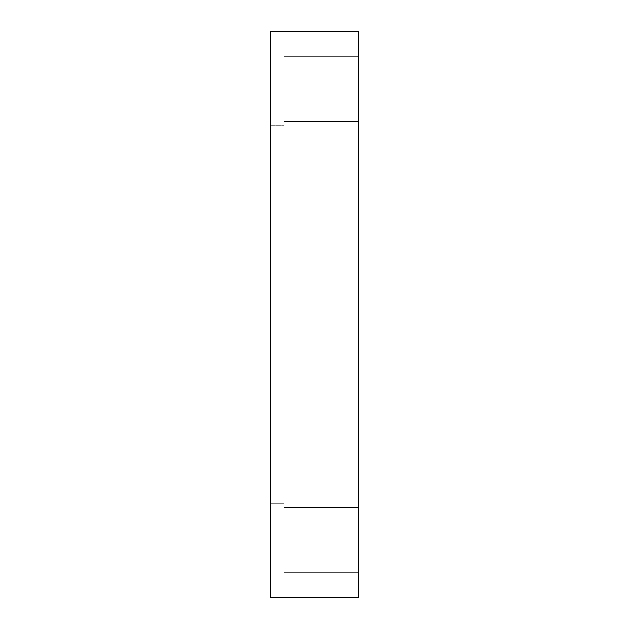 <?xml version="1.0" encoding="UTF-8"?>
<svg xmlns="http://www.w3.org/2000/svg" width="629" height="629" viewBox="0 0 629 629"><rect width="100%" height="100%" fill="white"/><g stroke="black" fill="none" stroke-linecap="round" stroke-linejoin="round"><path stroke-width="0.47" stroke-dasharray="3.15 2.36" d="M270.509 503.357L270.509 576.99L270.509 503.357L283.899 503.357L283.899 576.99L283.899 503.357L270.509 503.357L270.509 576.99L270.509 503.357L283.899 503.357L283.899 576.99L283.899 503.357L283.899 576.99L283.899 503.357L270.509 503.357L270.509 576.99L270.509 503.357M283.899 507.666L283.899 556.429C283.899 577.17 283.899 577.17 283.899 556.429L283.899 507.666L283.899 556.429C283.899 577.17 283.899 577.17 283.899 556.429L283.899 507.666L283.899 556.429C283.899 577.17 283.899 577.17 283.899 556.429L283.899 507.666L358.491 507.666L358.491 556.429C358.491 577.17 358.491 577.17 358.491 556.429L358.491 507.666L358.491 556.429C358.491 577.17 358.491 577.17 358.491 556.429L358.491 507.666L283.899 507.666L283.899 556.429C283.899 577.17 283.899 577.17 283.899 556.429L283.899 507.666L283.899 556.429C283.899 577.17 283.899 577.17 283.899 556.429L283.899 507.666L283.899 556.429C283.899 577.17 283.899 577.17 283.899 556.429L283.899 507.666L358.491 507.666L358.491 556.429C358.491 577.17 358.491 577.17 358.491 556.429L358.491 507.666L358.491 556.429C358.491 577.17 358.491 577.17 358.491 556.429L358.491 507.666L283.899 507.666M283.899 503.357L283.899 576.99L283.899 503.357M270.509 52.01L270.509 125.643L270.509 52.01L283.899 52.01L283.899 125.643L283.899 52.01L270.509 52.01L270.509 125.643L270.509 52.01L283.899 52.01L283.899 125.643L283.899 52.01L283.899 125.643L283.899 52.01L270.509 52.01L270.509 125.643L270.509 52.01M283.899 56.311L283.899 105.082C283.899 125.824 283.899 125.824 283.899 105.082L283.899 56.311L283.899 105.082C283.899 125.824 283.899 125.824 283.899 105.082L283.899 56.311L283.899 105.082C283.899 125.824 283.899 125.824 283.899 105.082L283.899 56.311L358.491 56.311L358.491 105.082C358.491 125.824 358.491 125.824 358.491 105.082L358.491 56.311L358.491 105.082C358.491 125.824 358.491 125.824 358.491 105.082L358.491 56.311L283.899 56.311L283.899 105.082C283.899 125.824 283.899 125.824 283.899 105.082L283.899 56.311L283.899 105.082C283.899 125.824 283.899 125.824 283.899 105.082L283.899 56.311L283.899 105.082C283.899 125.824 283.899 125.824 283.899 105.082L283.899 56.311L358.491 56.311L358.491 105.082C358.491 125.824 358.491 125.824 358.491 105.082L358.491 56.311L358.491 105.082C358.491 125.824 358.491 125.824 358.491 105.082L358.491 56.311L283.899 56.311M283.899 52.01L283.899 125.643L283.899 52.01M270.509 597.55L358.491 597.55L270.509 597.55L270.509 31.45L358.491 31.45L270.509 31.45L270.509 597.55M358.491 31.45L358.491 597.55L358.491 31.45M358.491 56.311L358.491 105.082C358.491 125.824 358.491 125.824 358.491 105.082L358.491 56.311L358.491 105.082C358.491 125.824 358.491 125.824 358.491 105.082L358.491 56.311M358.491 507.666L358.491 556.429C358.491 577.17 358.491 577.17 358.491 556.429L358.491 507.666L358.491 556.429C358.491 577.17 358.491 577.17 358.491 556.429L358.491 507.666M270.509 576.99L283.899 576.99L270.509 576.99M283.899 572.689L358.491 572.689L283.899 572.689M270.509 125.643L283.899 125.643L270.509 125.643M283.899 121.334L358.491 121.334L283.899 121.334"/><path stroke-width="0.94" d="M358.491 597.55L270.509 597.55L358.491 597.55L358.491 31.45L358.491 597.55M270.509 31.45L358.491 31.45L270.509 31.45L270.509 597.55L270.509 31.45"/></g></svg>
